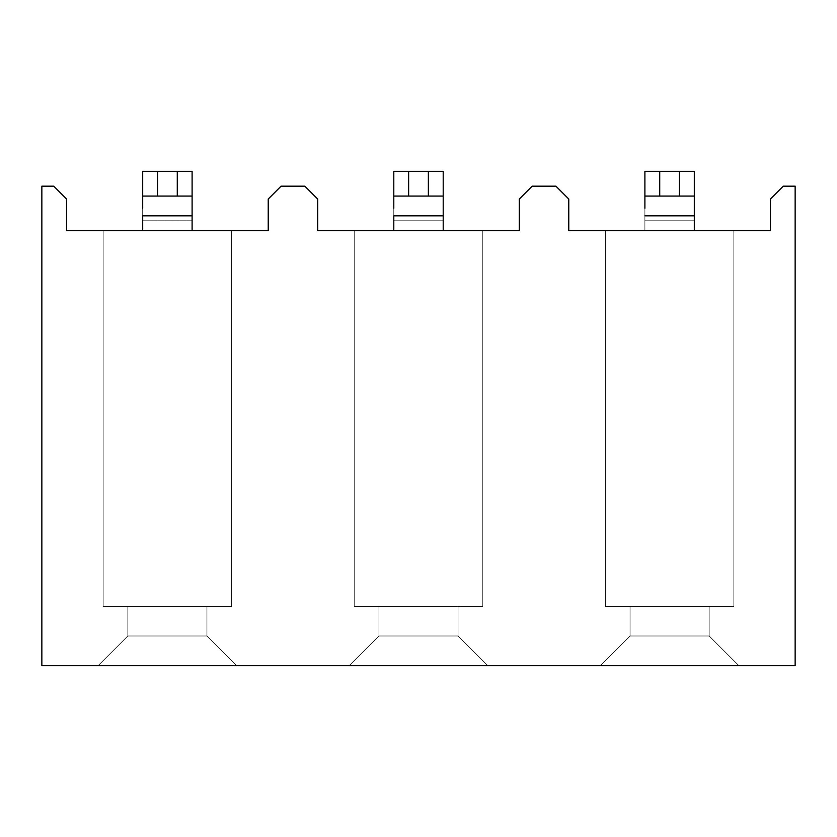 <?xml version="1.0" encoding="UTF-8"?>
<svg xmlns="http://www.w3.org/2000/svg" width="837" height="837" viewBox="0 0 837 837"><rect width="100%" height="100%" fill="white"/><g stroke="black" fill="none" stroke-linecap="round" stroke-linejoin="round"><path stroke-width="0.63" stroke-dasharray="4.18 3.14" d="M41.85 186.18L41.85 665.645L41.85 186.18L53.714 186.18L66.562 199.039L66.562 230.667L268.238 230.667L268.238 199.039L281.086 186.18L304.814 186.18L317.662 199.039L317.662 230.667L519.338 230.667L519.338 199.039L532.186 186.18L555.914 186.18L568.762 199.039L568.762 230.667L770.438 230.667L770.438 199.039L783.286 186.18L795.15 186.18L795.15 665.645L41.85 665.645L795.15 665.645L795.15 186.18L783.286 186.18L770.438 199.039L770.438 230.667L568.762 230.667L568.762 199.039L555.914 186.18L532.186 186.18L519.338 199.039L519.338 230.667L317.662 230.667L317.662 199.039L304.814 186.18L281.086 186.18L268.238 199.039L268.238 230.667L66.562 230.667L66.562 199.039L53.714 186.18L41.85 186.18M142.688 208.277L142.688 196.067L192.112 196.067L192.112 201.863L192.112 171.355L142.688 171.355L192.112 171.355L142.688 171.355L142.688 230.667L103.139 230.667L231.661 230.667L103.139 230.667L142.688 230.667L142.688 220.78L192.112 220.78L192.112 230.667L231.661 230.667L231.661 606.333L103.139 606.333L231.661 606.333L103.139 606.333L103.139 230.667L103.139 606.333L231.661 606.333L103.139 606.333L231.661 606.333L231.661 230.667L103.139 230.667L103.139 606.333L231.661 606.333L231.661 230.667L231.661 606.333L231.661 230.667L231.661 606.333L103.139 606.333L103.139 230.667L103.139 606.333L103.139 230.667L142.688 230.667L103.139 230.667L103.139 606.333L103.139 230.667L231.661 230.667L231.661 606.333L231.661 230.667L192.112 230.667L192.112 220.78L142.688 220.78L142.688 230.667L142.688 201.863L142.688 230.667L192.112 230.667L192.112 215.841L192.112 230.667L192.112 220.78L192.112 230.667L142.688 230.667L142.688 215.841L192.112 215.841L192.112 201.863L192.112 220.78L192.112 171.355L192.112 208.277M738.799 665.645L600.401 665.645L738.799 665.645L600.401 665.645L738.799 665.645L709.148 635.984L709.148 606.333L630.052 606.333L709.148 606.333L630.052 606.333L709.148 606.333L709.148 635.984L709.148 606.333L709.148 635.984L709.148 606.333L630.052 606.333L709.148 606.333L630.052 606.333L630.052 635.984L709.148 635.984L709.148 606.333L630.052 606.333L630.052 635.984L630.052 606.333L630.052 635.984L709.148 635.984L709.148 606.333L709.148 635.984L630.052 635.984L709.148 635.984L738.799 665.645L709.148 635.984L738.799 665.645L709.148 635.984L738.799 665.645L600.401 665.645L630.052 635.984L630.052 606.333L630.052 635.984L709.148 635.984L738.799 665.645L600.401 665.645L738.799 665.645L709.148 635.984L630.052 635.984L600.401 665.645L630.052 635.984L600.401 665.645L630.052 635.984L709.148 635.984L630.052 635.984L600.401 665.645L630.052 635.984L600.401 665.645L738.799 665.645M236.599 665.645L98.201 665.645L236.599 665.645L98.201 665.645L236.599 665.645L206.948 635.984L206.948 606.333L127.852 606.333L206.948 606.333L127.852 606.333L206.948 606.333L206.948 635.984L206.948 606.333L206.948 635.984L206.948 606.333L127.852 606.333L127.852 635.984L206.948 635.984L206.948 606.333L127.852 606.333L127.852 635.984L127.852 606.333L127.852 635.984L206.948 635.984L206.948 606.333L127.852 606.333L127.852 635.984L206.948 635.984L206.948 606.333L127.852 606.333L127.852 635.984L127.852 606.333L127.852 635.984L206.948 635.984L127.852 635.984L98.201 665.645L236.599 665.645L206.948 635.984L236.599 665.645L98.201 665.645L127.852 635.984L98.201 665.645L127.852 635.984L98.201 665.645L127.852 635.984L206.948 635.984L236.599 665.645L206.948 635.984L236.599 665.645L98.201 665.645L127.852 635.984L206.948 635.984L236.599 665.645L206.948 635.984L127.852 635.984L98.201 665.645L236.599 665.645M487.699 665.645L349.301 665.645L487.699 665.645L349.301 665.645L487.699 665.645L458.048 635.984L458.048 606.333L378.952 606.333L458.048 606.333L378.952 606.333L458.048 606.333L458.048 635.984L458.048 606.333L458.048 635.984L458.048 606.333L378.952 606.333L378.952 635.984L458.048 635.984L458.048 606.333L378.952 606.333L378.952 635.984L378.952 606.333L378.952 635.984L458.048 635.984L458.048 606.333L378.952 606.333L378.952 635.984L458.048 635.984L458.048 606.333L378.952 606.333L378.952 635.984L378.952 606.333L378.952 635.984L458.048 635.984L378.952 635.984L349.301 665.645L487.699 665.645L458.048 635.984L378.952 635.984L349.301 665.645L378.952 635.984L349.301 665.645L487.699 665.645L458.048 635.984L487.699 665.645L349.301 665.645L378.952 635.984L349.301 665.645L378.952 635.984L458.048 635.984L487.699 665.645L458.048 635.984L487.699 665.645L349.301 665.645L378.952 635.984L458.048 635.984L487.699 665.645M393.788 208.277L393.788 230.667L443.212 230.667L443.212 171.355L393.788 171.355L408.613 171.355L408.613 196.067L408.613 171.355L443.212 171.355L443.212 220.78L443.212 171.355L393.788 171.355L393.788 196.067L443.212 196.067L393.788 196.067L443.212 196.067L393.788 196.067L443.212 196.067L443.212 171.355L393.788 171.355L393.788 201.863L393.788 171.355L443.212 171.355L393.788 171.355L393.788 215.841L443.212 215.841L393.788 215.841L393.788 230.667L482.761 230.667L354.239 230.667L482.761 230.667L393.788 230.667L393.788 220.78L443.212 220.78L443.212 230.667L482.761 230.667L482.761 606.333L354.239 606.333L354.239 230.667L354.239 606.333L482.761 606.333L354.239 606.333L482.761 606.333L354.239 606.333L354.239 230.667L354.239 606.333L482.761 606.333L482.761 230.667L482.761 606.333L482.761 230.667L482.761 606.333L482.761 230.667L482.761 606.333L354.239 606.333L482.761 606.333L482.761 230.667L354.239 230.667L393.788 230.667L354.239 230.667L354.239 606.333L354.239 230.667L482.761 230.667L443.212 230.667L443.212 220.78L393.788 220.78L393.788 230.667L393.788 201.863L393.788 230.667L443.212 230.667L443.212 171.355L443.212 208.277M192.112 196.067L142.688 196.067L192.112 196.067L142.688 196.067L142.688 215.841L192.112 215.841L192.112 196.067L177.287 196.067L177.287 171.355L177.287 196.067L142.688 196.067L192.112 196.067L192.112 171.355L142.688 171.355L142.688 196.067M157.513 171.355L157.513 196.067L157.513 171.355L192.112 171.355L192.112 220.78L142.688 220.78L192.112 220.78L192.112 171.355L157.513 171.355M354.239 230.667L354.239 606.333L354.239 230.667M428.387 171.355L428.387 196.067L428.387 171.355M393.788 196.067L443.212 196.067M443.212 220.78L393.788 220.78L393.788 171.355L393.788 220.78L443.212 220.78M733.861 230.667L733.861 606.333L605.339 606.333L605.339 230.667L605.339 606.333L733.861 606.333L605.339 606.333L733.861 606.333L605.339 606.333L733.861 606.333L733.861 230.667L733.861 606.333L733.861 230.667L733.861 606.333L605.339 606.333L605.339 230.667L644.888 230.667L644.888 220.78L694.312 220.78L694.312 230.667L733.861 230.667L605.339 230.667L605.339 606.333L733.861 606.333L733.861 230.667L733.861 606.333L733.861 230.667L694.312 230.667L694.312 220.78L644.888 220.78L644.888 230.667L605.339 230.667L605.339 606.333L605.339 230.667L733.861 230.667L694.312 230.667L694.312 215.841L694.312 230.667L694.312 220.78L694.312 230.667L644.888 230.667L644.888 201.863L644.888 230.667L733.861 230.667L605.339 230.667L605.339 606.333L605.339 230.667L733.861 230.667M630.052 606.333L630.052 635.984L630.052 606.333M644.888 208.277L644.888 196.067L659.713 196.067L659.713 171.355L694.312 171.355L679.487 171.355L679.487 196.067L694.312 196.067L694.312 171.355L694.312 220.78L694.312 171.355L644.888 171.355L644.888 230.667L694.312 230.667L605.339 230.667L644.888 230.667L644.888 215.841L694.312 215.841L694.312 208.277M694.312 196.067L694.312 171.355L694.312 220.78L694.312 171.355L644.888 171.355L659.713 171.355L659.713 196.067L679.487 196.067L679.487 171.355L694.312 171.355L644.888 171.355L644.888 220.78L644.888 171.355L644.888 196.067L694.312 196.067L644.888 196.067L644.888 215.841L694.312 215.841L694.312 196.067L644.888 196.067M694.312 220.78L644.888 220.78L694.312 220.78"/><path stroke-width="1.26" d="M568.762 230.667L568.762 199.039L555.914 186.18L532.186 186.18L519.338 199.039L519.338 230.667L317.662 230.667L317.662 199.039L304.814 186.18L281.086 186.18L268.238 199.039L268.238 230.667L66.562 230.667L66.562 199.039L53.714 186.18L41.85 186.18L41.85 665.645L795.15 665.645L795.15 186.18L783.286 186.18L770.438 199.039L770.438 230.667L568.762 230.667L568.762 199.039L555.914 186.18L532.186 186.18L519.338 199.039L519.338 230.667L317.662 230.667L317.662 199.039L304.814 186.18L281.086 186.18L268.238 199.039L268.238 230.667L66.562 230.667L66.562 199.039L53.714 186.18L41.85 186.18L41.85 665.645L795.15 665.645L795.15 186.18L783.286 186.18L770.438 199.039L770.438 230.667L568.762 230.667M142.688 196.067L157.513 196.067L157.513 171.355L157.513 196.067L177.287 196.067L177.287 171.355L142.688 171.355L142.688 196.067L142.688 171.355L192.112 171.355L192.112 196.067L142.688 196.067L142.688 208.277M192.112 196.067L177.287 196.067L177.287 171.355L192.112 171.355L192.112 215.841L142.688 215.841L142.688 230.667L142.688 215.841L192.112 215.841L192.112 230.667L192.112 208.277M393.788 196.067L408.613 196.067L408.613 171.355L408.613 196.067L428.387 196.067L428.387 171.355L393.788 171.355L443.212 171.355L443.212 196.067L393.788 196.067L393.788 171.355L393.788 208.277M443.212 196.067L428.387 196.067L428.387 171.355L443.212 171.355L443.212 215.841L393.788 215.841L393.788 230.667L393.788 215.841L443.212 215.841L443.212 230.667L443.212 208.277M644.888 208.277L644.888 171.355L659.713 171.355L659.713 196.067L644.888 196.067L644.888 171.355L694.312 171.355L694.312 196.067L659.713 196.067L694.312 196.067L694.312 230.667L694.312 208.277M644.888 215.841L694.312 215.841L644.888 215.841M644.888 196.067L659.713 196.067L659.713 171.355L679.487 171.355L679.487 196.067L679.487 171.355L694.312 171.355L694.312 196.067"/></g></svg>
